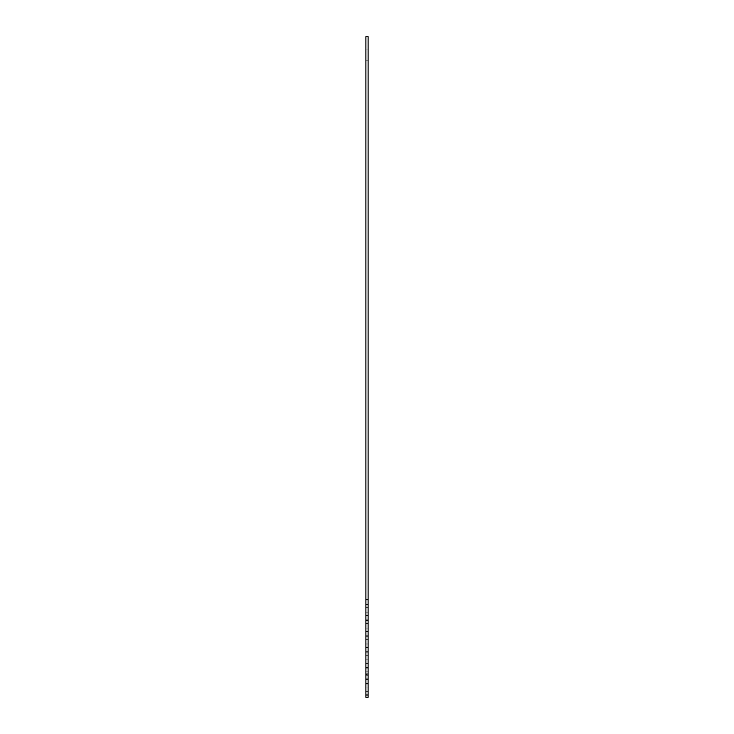 <?xml version="1.0" encoding="UTF-8"?>
<svg xmlns="http://www.w3.org/2000/svg" width="734" height="734" viewBox="0 0 734 734"><rect width="100%" height="100%" fill="white"/><g stroke="black" fill="none" stroke-linecap="round" stroke-linejoin="round"><path stroke-width="0.55" stroke-dasharray="3.67 2.75" d="M368.101 55.05L368.101 60.206L368.101 55.05M368.101 601.953L368.101 599.66L368.101 601.953M368.101 609.899L368.101 607.605L368.101 609.899M368.101 681.409L368.101 679.115L368.101 681.409M368.101 689.354L368.101 687.061L368.101 689.354M368.101 617.844L368.101 615.551L368.101 617.844M368.101 665.518L368.101 663.224L368.101 665.518M368.101 673.463L368.101 684.106L368.101 673.463M368.101 625.79L368.101 623.496L368.101 625.79M368.101 641.681L368.101 639.387L368.101 641.681M368.101 649.627L368.101 647.333L368.101 649.627M368.101 657.572L368.101 655.279L368.101 657.572M368.101 633.736L368.101 631.442L368.101 633.736M368.101 678.95L368.101 673.794L368.101 678.95M368.101 697.3L368.101 36.7L365.899 36.7L365.899 697.3L368.101 697.3L365.899 697.3L365.899 695.006L365.899 697.3L368.101 697.3L365.899 697.3L365.899 695.006L365.899 697.3L368.101 697.3L365.899 697.3L365.899 695.006L365.899 697.3L368.101 697.3L365.899 697.3L365.899 695.006L365.899 697.3L368.101 697.3L365.899 697.3L365.899 695.006L365.899 697.3L368.101 697.3L365.899 697.3L365.899 695.006L365.899 697.3L368.101 697.3L365.899 697.3L365.899 695.006L365.899 697.3L368.101 697.3L365.899 697.3L365.899 695.006L365.899 697.3L368.101 697.3L365.899 697.3L365.899 695.006L365.899 697.3L368.101 697.3L365.899 697.3L365.899 695.006L365.899 697.3L368.101 697.3L365.899 697.3L365.899 695.006L365.899 697.3L368.101 697.3M365.899 55.05L365.899 60.206L365.899 55.05M365.899 601.953L365.899 604.247L365.899 601.953M365.899 609.899L365.899 612.193L365.899 609.899M365.899 681.409L365.899 683.703L365.899 681.409M365.899 689.354L365.899 691.648L365.899 689.354M365.899 617.844L365.899 620.138L365.899 617.844M365.899 665.518L365.899 667.812L365.899 665.518M365.899 673.463L365.899 675.757L365.899 671.17L365.899 675.757L365.899 671.17L365.899 675.757L365.899 671.17L365.899 675.757L365.899 671.17L365.899 675.757L365.899 671.17L365.899 675.757L365.899 671.17L365.899 675.757L365.899 671.17L365.899 674.454L365.899 673.794L365.899 674.454L368.101 674.454L365.899 674.454L365.899 671.17L365.899 675.757L368.101 675.675L365.899 675.757L365.899 673.463M365.899 625.79L365.899 628.084L365.899 625.79M365.899 641.681L365.899 643.975L365.899 641.681M365.899 649.627L365.899 651.92L365.899 649.627M365.899 657.572L365.899 659.866L365.899 657.572M365.899 633.736L365.899 636.029L365.899 633.736M365.899 675.675L365.899 684.106L365.899 675.675M365.899 678.95L365.899 684.106L365.899 678.95M365.899 60.206L368.101 60.206L365.899 60.206M365.899 49.894L368.101 49.894L365.899 49.894M365.899 604.247L368.101 604.247M365.899 599.66L368.101 599.66M365.899 612.193L368.101 612.193L365.899 612.193M365.899 607.605L368.101 607.605L365.899 607.605M365.899 683.703L368.101 683.703M365.899 679.115L368.101 679.115M365.899 691.648L368.101 691.648M365.899 687.061L368.101 687.061M365.899 620.138L368.101 620.138M365.899 615.551L368.101 615.551M365.899 667.812L368.101 667.812L365.899 667.812M365.899 663.224L368.101 663.224L365.899 663.224M365.899 675.757L368.101 675.757M365.899 671.17L368.101 671.17M365.899 628.084L368.101 628.084L365.899 628.084M365.899 623.496L368.101 623.496L365.899 623.496M365.899 643.975L368.101 643.975L365.899 643.975M365.899 639.387L368.101 639.387L365.899 639.387M365.899 651.92L368.101 651.92L365.899 651.92M365.899 647.333L368.101 647.333L365.899 647.333M365.899 659.866L368.101 659.866M365.899 655.279L368.101 655.279M365.899 636.029L368.101 636.029L365.899 636.029M365.899 631.442L368.101 631.442L365.899 631.442M365.899 673.794L368.101 673.794L365.899 673.794M365.899 684.106L368.101 684.106L365.899 684.106M365.899 695.006L368.101 695.006"/><path stroke-width="1.1" d="M368.101 604.247L365.899 604.247L365.899 36.7L368.101 36.7L368.101 697.3L365.899 697.3L365.899 695.006L368.101 695.006M365.899 599.66L368.101 599.66M368.101 683.703L365.899 683.703L365.899 695.006M365.899 683.703L365.899 679.115L368.101 679.115M368.101 667.812L365.899 667.812L365.899 679.115M365.899 667.812L365.899 663.224L368.101 663.224M368.101 651.92L365.899 651.92L365.899 663.224M365.899 651.92L365.899 647.333L368.101 647.333M368.101 636.029L365.899 636.029L365.899 647.333M365.899 636.029L365.899 631.442L368.101 631.442M368.101 620.138L365.899 620.138L365.899 631.442M365.899 620.138L365.899 615.551L368.101 615.551M365.899 604.247L365.899 615.551"/></g></svg>
